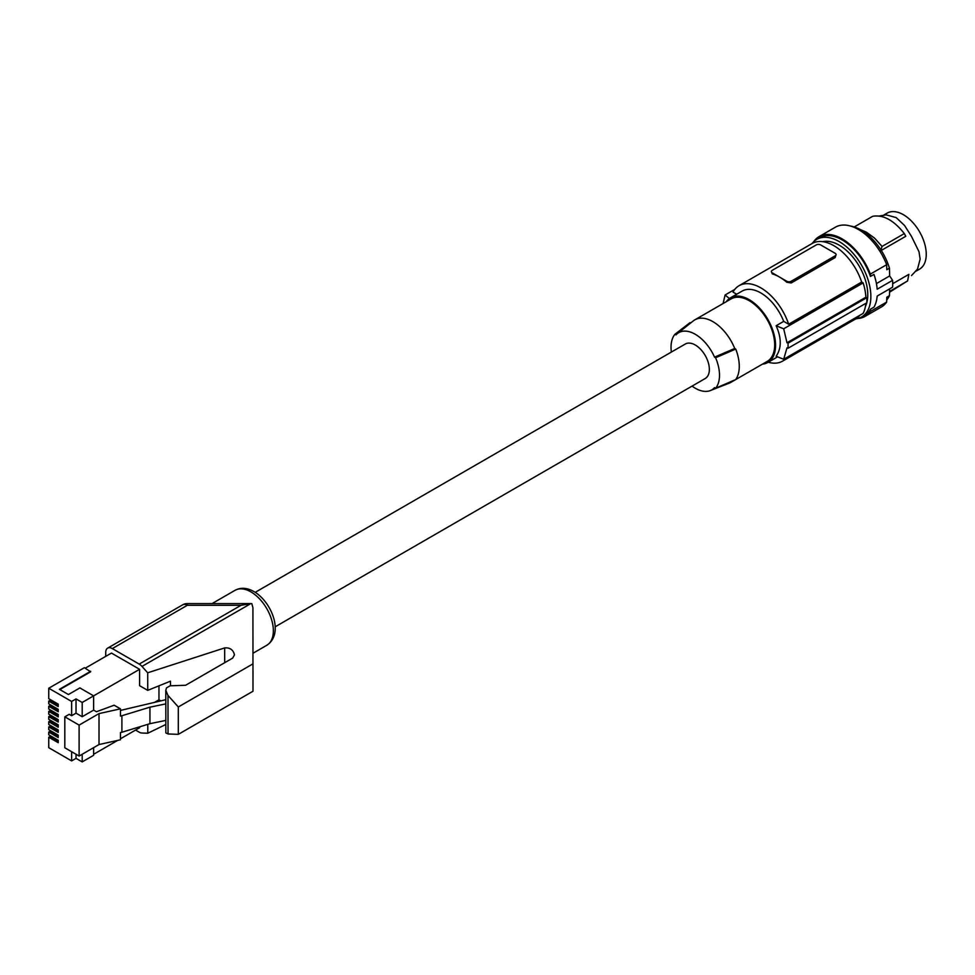 <?xml version="1.0" encoding="UTF-8"?>
<svg xmlns="http://www.w3.org/2000/svg" width="975" height="975" viewBox="0 0 975 975"><rect width="100%" height="100%" fill="white"/><g stroke="black" fill="none" stroke-linecap="round" stroke-linejoin="round"><path stroke-width="1.46" d="M58.232 705.571L50.505 701.11L50.505 699.697M58.232 731.372L50.505 726.923L50.505 725.497M93.624 747.654L93.624 755.296L82.192 761.902L76.026 758.355L71.626 760.89L48.75 747.679L48.75 737.246L58.232 742.718L58.232 740.281L48.75 734.809L48.75 732.079L58.232 737.551L58.232 735.126L48.75 729.653L48.75 726.923L58.232 732.396L58.232 729.958L48.75 724.486L48.75 721.756L58.232 727.228L58.232 724.791L48.75 719.331L48.75 716.601L58.232 722.073L58.232 719.635L48.75 714.163L48.75 711.433L58.232 716.905L58.232 714.468L48.75 709.008L48.75 706.278L58.232 711.75L58.232 709.312L48.75 703.84L48.75 701.11L58.232 706.582L58.232 704.145L48.75 698.685L48.75 688.24L71.626 701.452L76.026 698.917L82.192 702.463L93.624 695.858L93.624 710.117L82.192 716.723L82.192 702.463M252.988 651.812L252.915 607.669L252.988 691.238L178.315 734.346L178.315 706.973L167.98 695.443L165.799 690.385L166.493 687.887L170.15 685.803L185.579 685.279L232.659 658.101L234.475 654.859C233.232 649.801 229.966 647.473 224.677 647.912L224.701 662.695M252.988 691.238L253.012 670.885M105.727 656.37L105.727 652.397A9.336 5.387 -120 0 1 107.652 648.131A9.336 5.387 -120 0 1 112.32 648.594L139.193 664.097A9.336 5.387 -120 0 1 141.984 666.425L147.7 672.799L224.677 647.912M59.865 689.581L90.651 671.799L84.386 667.668L48.75 688.24M241.081 605.28L251.209 603.562L187.346 603.562L187.346 605.28L241.081 605.28L139.193 664.097M58.232 721.049L50.505 716.601L50.505 715.175M82.192 716.723L76.026 713.164L76.026 698.917M76.026 713.164L71.626 715.699L71.626 701.452M120.461 732.566L120.461 739.781L99.011 744.547L99.011 713.602L120.461 708.837L120.461 716.052L121.899 715.735L121.899 732.249L120.461 732.566M165.799 690.385L165.823 703.889L149.943 707.168L149.943 723.682L121.899 732.249M149.943 707.168L121.899 715.735M165.823 703.889L165.848 720.403L149.943 723.682M120.461 708.837L114.16 705.205L96.452 711.738L93.624 710.117M120.461 710.422L165.811 699.709M58.232 726.217L50.505 721.756L50.505 720.342M58.232 736.539L50.505 732.079L50.505 730.665M90.651 671.287L59.414 689.325L68.433 694.529L79.877 687.923L93.624 695.858L139.596 669.313L111.442 653.067L85.264 668.18M58.232 741.695L50.505 737.246L50.505 735.82M251.806 603.635L252.915 607.669L252.952 626.681M135.549 730.08L139.096 732.128A9.336 5.387 60 0 0 141.899 733.017L147.786 733.237L165.848 724.474M165.835 720.403L165.86 732.944L168.041 733.968L178.315 734.346M178.315 706.973L252.952 663.878M147.773 724.34L147.786 733.237M147.7 672.799L147.725 690.361L170.491 681.159L170.503 685.766M64.813 716.844L79.109 725.095L79.109 756.039L64.813 747.788L64.813 716.844L69.213 714.309L71.626 715.699M79.109 725.095L99.011 713.602M79.109 756.039L99.011 744.547M120.461 738.794L139.596 727.74L139.596 726.838M160.68 700.806L158.962 699.818L155.232 701.963M158.962 699.818L158.962 685.815M147.725 690.361L139.596 685.681L139.596 669.313M93.624 754.284L117.67 740.403M82.192 761.902L82.192 754.26M76.026 758.355L76.026 754.26M71.626 760.89L71.626 751.725M50.505 700.099L48.75 701.11M58.232 710.726L50.505 706.278L50.505 704.852M50.505 705.254L48.75 706.278M58.232 715.894L50.505 711.433L50.505 710.019M50.505 710.422L48.75 711.433M50.505 715.577L48.75 716.601M50.505 720.744L48.75 721.756M50.505 725.9L48.75 726.923M50.505 731.067L48.75 732.079M50.505 736.223L48.75 737.246M275.145 626.815L705.23 378.507A19.914 11.493 -120 0 0 708.277 362.554A19.914 11.493 -120 0 0 695.273 345.004A19.914 11.493 -120 0 0 685.315 344.017L255.231 592.325M671.361 352.072A34.271 19.792 60 0 1 674.944 334.279L676.004 334.888A33.028 19.073 60 0 1 677.381 333.584A33.028 19.073 60 0 1 714.541 357.143L715.601 357.752A34.271 19.792 60 0 1 715.601 388.233L735.735 379.543A37.33 21.56 60 0 0 735.735 349.062L715.601 357.752M715.601 388.233L714.541 387.623A33.028 19.073 60 0 1 710.287 390.585A33.028 19.073 60 0 1 692.043 386.112M733.212 380.628A36.087 20.841 60 0 1 730.909 382.346L767.215 361.396A36.087 20.841 -120 0 0 774.686 344.882A36.087 20.841 -120 0 0 758.928 308.563A36.087 20.841 -120 0 0 731.128 298.886L694.822 319.849A36.087 20.841 60 0 1 734.711 348.465L735.735 349.062M730.909 382.346A36.087 20.841 60 0 1 729.276 383.138L710.287 390.585M762.426 364.15A37.33 21.56 -120 0 0 767.837 362.468A37.33 21.56 -120 0 0 767.837 319.361A37.33 21.56 -120 0 0 730.494 297.814L730.494 297.814A37.33 21.56 -120 0 0 726.338 301.653M767.837 362.468L777.623 356.826L767.837 362.468M742.158 291.086L730.494 297.814L742.158 291.086A37.33 21.56 -120 0 1 783.681 321.372L776.149 325.723C781.609 338.154 781.609 348.319 776.149 356.204A217.766 125.726 0 0 0 783.681 359.275L863.143 313.389A45.423 26.227 60 0 0 865.824 303.347M783.681 321.372L788.653 324.236A43.558 25.143 60 0 0 739.05 285.699A43.558 25.143 60 0 0 733.005 292.11L736.698 294.243M776.149 325.723A217.766 125.726 0 0 0 783.681 328.794L863.143 282.908L861.681 282.067L788.653 324.236M783.681 359.275L786.996 347.843A217.766 125.726 0 0 0 788.068 348.233L788.068 343.163A217.766 125.726 0 0 1 786.996 342.761L783.681 328.794M786.996 342.761L865.898 297.204L866.787 297.716A46.666 26.947 60 0 1 866.787 302.798L788.068 348.233M866.787 297.716L788.068 343.163M768.276 362.225A43.558 25.143 -120 0 0 782.596 361.128A43.558 25.143 -120 0 0 786.874 357.423M782.596 361.128L855.636 318.971A43.558 25.143 -120 0 0 859.901 315.254M729.41 298.521A217.766 125.726 180 0 1 725.12 294.974L723.072 303.53M734.772 289.404L725.12 294.974M791.188 282.969L835.173 257.571L836.087 254.572A3.108 1.792 0 0 0 835.173 253.305L820.658 244.92A3.108 1.792 180 0 0 816.258 244.92L772.261 270.319A3.108 1.792 0 0 0 771.347 271.598A3.108 1.792 0 0 0 772.261 272.866L779.525 277.058A43.558 25.143 60 0 1 786.788 282.25L791.188 282.969L791.188 281.251A3.108 1.792 180 0 1 786.788 281.251L779.525 277.058A43.558 25.143 60 0 0 772.261 273.865L772.261 272.866M771.347 271.598L772.261 273.865M739.05 285.699L812.078 243.531A43.558 25.143 60 0 1 861.681 282.067M835.173 257.571L835.173 255.84L791.188 281.251M835.173 255.84A3.108 1.792 0 0 0 836.087 254.572M865.898 297.204A45.423 26.227 -120 0 0 863.143 282.908M866.787 302.738A40.438 23.351 -120 0 0 867.774 294.487A40.438 23.351 -120 0 0 852.284 256.388A40.438 23.351 -120 0 0 822.742 241.666M855.721 318.923A44.801 25.862 -120 0 0 861.583 316.972A44.801 25.862 -120 0 0 870.858 296.461A44.801 25.862 -120 0 0 851.309 251.379A44.801 25.862 -120 0 0 816.782 239.375A44.801 25.862 -120 0 0 812.163 243.482M865.386 306.528A40.438 23.351 -120 0 0 866.763 302.798M861.583 316.972L864.52 315.278A44.801 25.862 -120 0 0 870.443 309.221L873.966 307.186A44.801 25.862 -120 0 0 877.183 296.083L892.576 287.186A44.801 25.862 -120 0 0 892.722 283.847A44.801 25.862 -120 0 0 892.576 280.337L889.663 275.937L889.444 268.198L886.799 269.722L886.653 264.7A46.044 26.581 60 0 0 835.38 227.199L819.098 236.608A46.044 26.581 60 0 1 870.37 274.097L886.653 264.7M889.651 288.88L889.444 295.705L886.799 297.229L886.653 302.079L870.37 311.476L870.443 309.221M886.653 302.079A46.044 26.581 60 0 1 881.424 306.954L865.142 316.351A46.044 26.581 60 0 1 857.988 318.459M889.444 295.705A43.558 25.143 60 0 1 886.714 300.02M850.553 226.066A43.558 25.143 60 0 1 889.444 268.198M911.503 275.572L917.512 269.124L920.144 259.118L918.986 251.684L911.503 236.413L904.532 225.457L896.159 217.583L886.178 214.866L879.352 216.011M889.541 292.207L907.603 280.922L908.871 274.353L892.722 283.688M916.268 271.026L919.547 269.137A32.358 18.683 60 0 0 919.547 231.77A32.358 18.683 60 0 0 887.189 213.098L883.923 214.988M907.603 280.922L889.566 291.428M854.234 226.943L872.662 216.304C883.216 214.476 893.77 220.228 904.325 233.586L882.046 246.443L880.705 250.758M882.046 246.443L874.526 238.095L866.214 232.087L860.316 229.588M904.325 233.586L905.775 236.279L881.278 250.429M870.37 311.476A46.044 26.581 60 0 1 865.142 316.351M813.698 241.739A46.044 26.581 60 0 1 819.098 236.608M892.576 280.337L877.183 289.222A44.801 25.862 -120 0 0 873.966 274.402L870.443 276.437L870.37 274.097M870.443 276.437A44.801 25.862 -120 0 0 819.719 237.681L816.782 239.375M889.663 275.937L876.428 283.579M734.711 348.465L714.541 357.143M677.381 333.584L693.322 320.872A36.087 20.841 60 0 1 694.822 319.849M674.944 334.279L690.007 322.664L690.629 323.018M112.32 648.594L187.346 605.28A9.336 5.387 -120 0 0 182.678 604.817L107.652 648.131M250.916 591.898A31.736 18.318 -120 0 0 235.048 590.326C240.74 587.267 247.065 587.693 254.024 591.593C271.733 601.831 284.408 633.823 266.772 645.292A31.736 18.318 -120 0 0 271.647 619.856A31.736 18.318 -120 0 0 250.916 591.898M250.599 603.72L141.984 666.425M167.98 695.443L168.041 733.968M786.788 282.25L786.788 281.251M187.346 603.562A9.336 9.336 0 0 0 182.678 604.817M266.772 645.292L252.988 653.25M235.048 590.326L212.111 603.562"/></g></svg>
